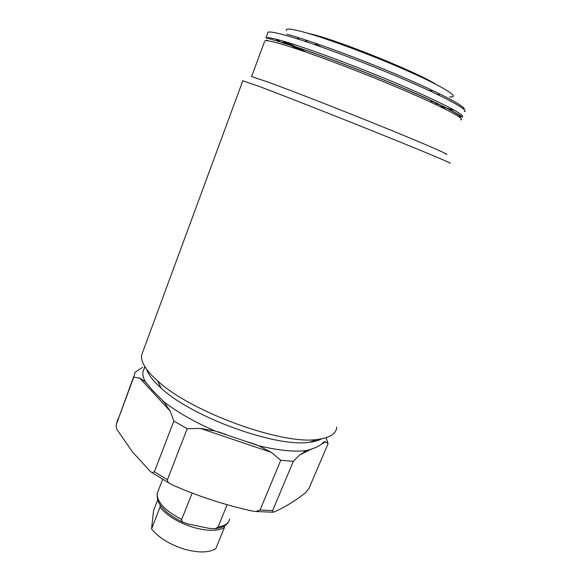 <?xml version="1.0" encoding="UTF-8"?>
<svg xmlns="http://www.w3.org/2000/svg" width="581" height="581" viewBox="0 0 581 581"><rect width="100%" height="100%" fill="white"/><g stroke="black" fill="none" stroke-linecap="round" stroke-linejoin="round"><path stroke-width="0.87" d="M431.843 91.086L428.379 90.215M306.848 32.972L312.578 34.366C341.599 41.614 417.659 72.48 436.193 84.441M286.389 30.568C285.104 28.244 290.311 28.6 302.018 31.635C324.837 37.598 373.779 55.812 409.801 71.913C445.976 88.051 460.929 98.087 449.6 96.838M439.33 94.783L436.563 94.057M435.089 102.474L430.906 101.196M283.579 43.205C307.276 50.06 357.489 68.761 398.813 86.315C440.231 103.89 464.154 116.512 460.29 117.798M264.537 41.65L251.588 76.583L267.616 81.921C291.175 90.469 342.667 110.557 384.804 127.704C427.05 144.887 450.82 155.359 446.019 154.343M242.8 80.788L259.424 86.518C284.124 95.8 339.043 117.391 384.121 135.576C429.315 153.805 454.632 164.539 449.614 163.13M143.151 350.946L141.532 355.34C140.907 360.685 144.27 367.294 151.634 375.181L157.705 380.976C190.844 412.023 282.664 445.249 317.633 439.425C329.885 437.871 336.261 433.76 336.762 427.086M146.572 369.16C147.843 373.191 150.813 377.708 155.497 382.697L161.155 388.144C192.042 417.216 276.476 447.74 309.426 442.243C314.561 441.647 318.642 440.514 321.649 438.837M145.003 366.836L142.904 371.855C142.541 374.723 143.318 377.991 145.243 381.666L152.592 390.425L163.842 401.747C177.314 412.27 194.475 422.046 215.333 431.066L258.69 445.721C278.916 450.595 295.046 452.171 307.073 450.449C315.795 447.966 321.104 445.329 322.992 442.526L324.205 441.872L325.788 441.88L328.083 443.673L326.181 437.704M328.083 443.673L308.852 488.701L305.359 492.913C294.741 501.185 284.312 507.54 274.079 511.97L272.809 512.202L272.642 510.561L293.303 461.35L299.622 454.959L307.073 450.449M258.69 445.721L271.204 452.316L280.761 460.261L260.041 510.031L255.88 511.534L252.452 511.084C225.174 505.121 198.571 496.435 172.651 485.041L169.805 483.501C168.17 482.608 167.379 481.358 167.408 479.739L187.198 428.749L200.452 428.429L215.333 431.066M163.842 401.747L170.182 411.101L173.842 421.051L154.364 471.808L152.062 472.673L150.319 471.452L132.679 452.171L117.616 430.485C116.527 429.134 116.062 427.18 116.236 424.617L133.761 377.12L139.789 378.144L145.243 381.666M142.527 367.294L135.075 372.312L133.761 377.12M173.842 421.051L187.198 428.749M280.761 460.261L293.303 461.35M306.303 52.196L286.193 42.043M299.978 39.704L297.465 38.331M308.562 42.536L305.446 40.786M321.148 46.887L315.519 44.098M227.142 504.715L218.071 527.018L215.21 528.71L209.037 528.347L188.542 524.098L183.654 522.479C182.238 521.854 181.584 520.837 181.708 519.436L192.158 493.058M157.683 499.936L153.507 510.714L151.568 528.877C158.431 537.483 169.078 544.157 183.516 548.914C197.925 552.996 208.673 552.93 215.776 548.704L224.462 527.446L224.382 525.95M151.568 528.877L159.986 507.242C166.994 515.63 177.75 522.232 192.253 527.061C206.72 531.245 217.454 531.375 224.462 527.446M160.196 504.925L159.986 507.242M267.652 33.255L268.037 32.202C269.693 31.519 275.394 32.521 285.133 35.201C309.666 41.955 362.145 61.375 404.434 79.575C446.84 97.811 469.898 110.673 464.19 111.668M454.923 110.499L439.33 106.192M286.956 34.206C310.581 40.655 360.126 58.884 401.26 76.474C442.504 94.086 466.971 107.332 464.008 109.402M439.447 104.565L435.612 103.389M461.91 117.028C465.657 118.335 443.666 104.95 401.486 87.368C359.588 69.466 307.567 50.082 283.121 42.827L265.975 37.78C267.587 37.206 273.237 38.302 282.932 41.077C307.342 48.056 359.69 67.563 401.965 85.632C444.349 103.73 467.502 116.294 461.91 117.028L461.96 116.904M264.871 40.75C266.461 40.227 272.09 41.382 281.763 44.207C306.1 51.302 358.39 70.853 400.65 88.849C443.027 106.882 466.223 119.279 460.689 119.882M117.87 418.974L116.287 424.479M154.364 471.808L167.408 479.739M260.041 510.031L272.642 510.561M267.783 40.786L266.679 39.915M282.809 43.154L275.336 39.036M301.002 50.373L282.86 41.324M325.788 441.88L321.613 443.971M311.721 448.91L299.622 454.959M271.204 452.316L200.452 428.429M170.182 411.101L139.789 378.144M218.071 527.018C224.956 525.928 228.834 523.249 229.706 518.964M158.228 490.705L157.226 493.298C156.688 501.919 164.844 510.626 181.708 519.436M440.129 104.9L435.859 103.571M309.426 442.243L317.633 439.425M161.155 388.144L157.705 380.976M133.841 376.176L116.236 424.617M152.062 472.673L169.79 483.494M255.887 511.534L272.809 512.202M142.904 371.855L144.851 366.596M141.532 355.34L242.873 80.606M265.975 37.78L268.008 32.289M300.471 50.191L282.831 41.447M144.015 380.54L147.574 384.39M159.317 397.063L165.621 403.868M217.817 431.712L226.401 434.617M248.472 442.076L256.533 444.799M303.928 451.96L305.984 450.936M162.607 479.398L157.226 493.298C156.609 502.209 160.668 505.855 164.975 510.481C169.942 515.122 176.166 519.116 183.654 522.479M228.849 521.324C227.156 525.151 222.617 527.613 215.231 528.71"/></g></svg>
